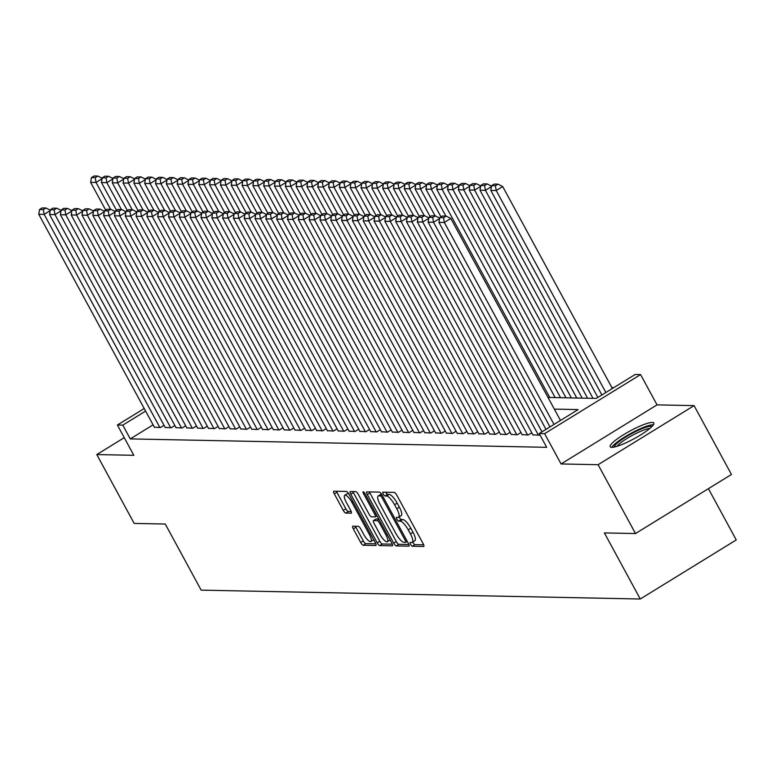 <?xml version="1.0" encoding="UTF-8"?>
<svg xmlns="http://www.w3.org/2000/svg" width="775" height="775" viewBox="0 0 775 775"><rect width="100%" height="100%" fill="white"/><g stroke="black" fill="none" stroke-linecap="round" stroke-linejoin="round"><path stroke-width="1.16" d="M410.547 544.331A2.189 0.639 -121.6 0 0 412.319 546.239L423.596 546.462A3.129 0.911 -121.6 0 0 423.77 546.423A3.129 0.911 -121.6 0 0 423.198 543.779L396.771 495.128A3.129 0.911 -121.6 0 0 394.243 492.406L382.966 492.173A2.189 0.639 -121.6 0 0 382.85 492.202A2.189 0.639 -121.6 0 0 383.247 494.053A2.189 0.639 -121.6 0 0 385.02 495.961L386.483 495.99A9.998 2.906 -121.6 0 1 394.572 504.709L396.781 508.758A9.998 2.906 -121.6 0 1 398.621 517.206A9.998 2.906 -121.6 0 1 398.079 517.342L396.616 517.312A2.189 0.639 -121.6 0 0 396.5 517.342A2.189 0.639 -121.6 0 0 396.897 519.192A2.189 0.639 -121.6 0 0 398.67 521.1L400.132 521.129A9.998 2.906 -121.6 0 1 408.222 529.848L410.421 533.898A9.998 2.906 -121.6 0 1 412.271 542.345A9.998 2.906 -121.6 0 1 411.728 542.481L410.266 542.452A2.189 0.639 -121.6 0 0 410.149 542.481A2.189 0.639 -121.6 0 0 410.547 544.331M412.804 542.016A2.189 0.639 -121.6 0 0 413.143 542.732A2.189 0.639 -121.6 0 0 414.916 544.641L423.673 544.815M385.727 492.232A2.189 0.639 -121.6 0 0 385.843 492.454A2.189 0.639 -121.6 0 0 387.616 494.363L389.079 494.392L386.483 495.99M399.164 516.877A2.189 0.639 -121.6 0 0 399.493 517.593A2.189 0.639 -121.6 0 0 401.266 519.502L402.719 519.531L400.132 521.129M611.795 447.33A24.829 4.369 -28.5 0 0 637.35 436.906A24.829 4.369 -28.5 0 0 653.848 423.024A24.829 4.369 -28.5 0 0 652.259 422.423A24.829 4.369 -28.5 0 0 626.713 432.847A24.829 4.369 -28.5 0 0 610.206 446.72A24.829 4.369 -28.5 0 0 611.795 447.33A24.674 4.34 -28.5 0 1 630.957 433.37A24.674 4.34 -28.5 0 1 653.325 424.71A24.674 4.34 -28.5 0 1 653.48 424.71M352.896 526.186A3.129 0.911 -121.6 0 0 352.732 526.225A3.129 0.911 -121.6 0 0 353.303 528.87L360.714 542.519A3.129 0.911 -121.6 0 0 363.243 545.242L375.768 545.493A3.129 0.911 -121.6 0 0 375.943 545.455A3.129 0.911 -121.6 0 0 375.362 542.82L348.944 494.159A3.129 0.911 -121.6 0 0 346.415 491.437L333.889 491.185A3.129 0.911 -121.6 0 0 333.725 491.224A3.129 0.911 -121.6 0 0 334.296 493.859L343.248 510.357A3.129 0.911 -121.6 0 0 345.776 513.079L351.143 513.186A3.129 0.911 -121.6 0 0 351.308 513.147A3.129 0.911 -121.6 0 0 350.736 510.502L346.299 502.326A8.36 2.432 -121.6 0 1 344.749 495.264A8.36 2.432 -121.6 0 1 351.976 502.442L369.365 534.469A8.36 2.432 -121.6 0 1 370.905 541.531A8.36 2.432 -121.6 0 1 363.688 534.363L360.792 529.025A3.129 0.911 -121.6 0 0 358.263 526.293L352.896 526.186M153.082 424.855L130.268 438.902L122.789 425.126L117.383 425.02L144.208 408.512M635.49 533.549L598.106 464.7L694.08 405.625L731.464 474.474L635.49 533.549L604.393 532.919L640.276 599.007L201.151 590.133L165.269 524.036L134.172 523.416L96.788 454.567L133.833 455.312L117.383 425.02M694.08 405.625L657.035 404.87L561.061 463.954L598.106 464.7M561.061 463.954L544.612 433.661L539.206 433.545L578.111 409.597L554.338 409.113M130.268 438.902L546.685 447.32L539.206 433.545M393.729 543.188A3.129 0.911 -121.6 0 0 396.257 545.91L408.793 546.162A3.129 0.911 -121.6 0 0 408.958 546.123A3.129 0.911 -121.6 0 0 408.386 543.488L381.968 494.828A3.129 0.911 -121.6 0 0 379.44 492.106L366.904 491.854A3.129 0.911 -121.6 0 0 366.74 491.892A3.129 0.911 -121.6 0 0 367.311 494.528L393.729 543.188L396.325 541.589A3.129 0.911 -121.6 0 0 398.854 544.312L408.861 544.515M392.286 545.833L379.75 545.581A3.129 0.911 -121.6 0 1 377.222 542.858L350.804 494.198A3.129 0.911 -121.6 0 1 350.232 491.553A3.129 0.911 -121.6 0 1 350.397 491.515L355.764 491.621A3.129 0.911 -121.6 0 1 358.292 494.343L369.007 514.077A3.129 0.911 -121.6 0 0 371.535 516.809L375.09 516.877A3.129 0.911 -121.6 0 0 375.265 516.838A3.129 0.911 -121.6 0 0 374.683 514.193L363.533 493.656A2.189 0.639 -121.6 0 1 363.126 491.805A2.189 0.639 -121.6 0 1 365.015 493.685L391.879 543.149A3.129 0.911 -121.6 0 1 392.45 545.794A3.129 0.911 -121.6 0 1 392.286 545.833L392.567 545.658M124.252 437.662L96.788 454.567M532.9 434.823L538.983 435.201L539.826 434.688M522.079 434.61L528.172 434.988L531.776 432.77M511.267 434.387L517.351 434.765L520.965 432.547M500.447 434.174L506.54 434.552L510.144 432.324M489.635 433.952L495.729 434.329L499.333 432.111M478.824 433.738L484.908 434.116L488.512 431.888M468.003 433.516L474.097 433.893L477.7 431.675M457.192 433.293L463.276 433.671L466.889 431.452M446.371 433.08L452.464 433.457L456.068 431.239M435.56 432.857L441.643 433.235L445.257 431.016M424.739 432.644L430.832 433.022L434.436 430.793M413.927 432.421L420.011 432.799L423.625 430.58M403.107 432.208L409.2 432.586L412.804 430.358M392.295 431.985L398.379 432.363L401.993 430.144M381.474 431.762L387.568 432.14L391.172 429.922M370.663 431.549L376.747 431.927L380.36 429.708M359.842 431.326L365.936 431.704L369.539 429.486M349.031 431.113L355.115 431.491L358.728 429.263M338.21 430.89L344.303 431.268L347.907 429.05M327.399 430.677L333.483 431.055L337.096 428.827M316.578 430.454L322.671 430.832L326.275 428.614M305.767 430.232L311.85 430.609L315.464 428.391M294.946 430.018L301.039 430.396L304.643 428.178M284.134 429.796L290.218 430.173L293.832 427.955M273.313 429.582L279.407 429.96L283.011 427.732M262.502 429.36L268.586 429.738L272.199 427.519M251.681 429.147L257.775 429.524L261.378 427.296M240.87 428.924L246.963 429.302L250.567 427.083M230.059 428.701L236.142 429.079L239.746 426.86M219.238 428.488L225.331 428.866L228.935 426.647M208.427 428.265L214.51 428.643L218.114 426.424M197.606 428.052L203.699 428.43L207.303 426.202M186.794 427.829L192.878 428.207L196.492 425.988M175.973 427.616L182.067 427.994L185.671 425.766M165.162 427.393L171.246 427.771L174.859 425.552M164.038 425.33L160.435 427.548L154.341 427.17M613.761 387.655L611.882 387.616M640.276 599.007L736.25 539.933L708.408 488.657M547.993 397.449L596.266 398.418L635.18 374.47L640.586 374.577L544.612 433.661M657.035 404.87L640.586 374.577M145.603 411.089L122.789 425.126M412.271 542.345L414.867 540.747A9.998 2.906 -121.6 0 0 413.017 532.299L410.421 533.898M402.719 519.531A9.998 2.906 -121.6 0 1 410.818 528.25L413.017 532.299M398.621 517.206L401.218 515.607A9.998 2.906 -121.6 0 0 399.367 507.16L396.781 508.758M389.079 494.392A9.998 2.906 -121.6 0 1 397.168 503.111L399.367 507.16M369.423 491.902A3.129 0.911 -121.6 0 0 369.907 492.939L396.325 541.589M405.567 542.355A2.189 0.639 -121.6 0 0 405.683 542.326A2.189 0.639 -121.6 0 0 405.286 540.475L382.094 497.773A2.189 0.639 -121.6 0 0 380.322 495.864L378.781 495.835A9.998 2.906 -121.6 0 0 378.239 495.971A9.998 2.906 -121.6 0 0 380.079 504.409L395.938 533.607A9.998 2.906 -121.6 0 0 404.027 542.326L405.567 542.355M378.239 495.971L380.835 494.373A9.998 2.906 -121.6 0 1 381.377 494.237L381.62 494.237M392.353 544.186L382.346 543.982L379.75 545.581M352.916 491.563A3.129 0.911 -121.6 0 0 353.4 492.6L379.818 541.26A3.129 0.911 -121.6 0 0 382.346 543.982M380.118 534.556A8.36 2.432 -121.6 0 0 387.345 541.735A8.36 2.432 -121.6 0 0 385.805 534.673L379.673 523.387A3.129 0.911 -121.6 0 0 377.144 520.664L373.589 520.587A3.129 0.911 -121.6 0 0 373.414 520.635A3.129 0.911 -121.6 0 0 373.996 523.27L380.118 534.556M387.345 541.735L389.941 540.136A8.36 2.432 -121.6 0 0 390.135 539.952M375.894 519.173A3.129 0.911 -121.6 0 1 376.011 519.037A3.129 0.911 -121.6 0 1 376.185 518.998L378.791 519.047M370.905 541.531L373.502 539.942A8.36 2.432 -121.6 0 0 373.705 539.758M348.789 493.878A8.36 2.432 -121.6 0 0 347.345 493.665L344.749 495.264M336.408 491.234A3.129 0.911 -121.6 0 0 336.892 492.27L345.844 508.758A3.129 0.911 -121.6 0 0 348.372 511.481L351.22 511.539M355.415 526.235A3.129 0.911 -121.6 0 0 355.899 527.271L363.31 540.921A3.129 0.911 -121.6 0 0 365.839 543.643L375.846 543.847M612.366 388.517L502.704 186.552L496.223 190.543L605.876 392.508M601.875 394.969L490.817 190.437L491.631 185.671L495.409 185.748L498.005 184.159L494.218 184.082L491.631 185.671M495.409 185.748L496.223 190.543L490.817 190.437M498.005 184.159L502.704 186.552M549.988 426.909L438.941 222.367L444.346 222.483L450.827 218.482L446.129 216.089L442.341 216.012L439.754 217.61L443.532 217.688L446.129 216.089M560.49 420.447L450.827 218.482M553.999 424.438L444.346 222.483L443.532 217.688M439.754 217.61L438.941 222.367M614.255 447.039A21.487 3.778 151.5 0 1 629.348 434.911A21.487 3.778 151.5 0 1 650.738 426.298A21.487 3.778 151.5 0 1 651.911 426.599M649.837 428.478A19.898 3.497 -28.5 0 0 632.303 435.376A19.898 3.497 -28.5 0 0 616.977 446.323M491.476 186.591L485.412 190.33L597.864 397.439M593.011 398.36L479.996 190.214L480.81 185.458L484.598 185.535L487.194 183.937L483.406 183.859L480.81 185.458M484.598 185.535L485.412 190.33L479.996 190.214M487.194 183.937L491.544 186.155M480.655 186.378L474.591 190.108L587.605 398.243M582.19 398.137L469.185 190.001L469.999 185.235L473.787 185.312L476.373 183.714L472.595 183.646L469.999 185.235M473.787 185.312L474.591 190.108L469.185 190.001M476.373 183.714L480.733 185.942M469.844 186.155L463.779 189.894L576.784 398.03M571.378 397.914L458.364 189.778L459.178 185.022L462.966 185.099L465.562 183.501L461.774 183.423L459.178 185.022M462.966 185.099L463.779 189.894L458.364 189.778M465.562 183.501L469.912 185.719M459.023 185.942L452.958 189.672L565.973 397.808M560.558 397.701L447.553 189.565L448.367 184.799L452.154 184.876L454.741 183.278L450.963 183.2L448.367 184.799M452.154 184.876L452.958 189.672L447.553 189.565M454.741 183.278L459.1 185.506M541.977 431.84L428.12 222.154L433.525 222.26L439.59 218.531M545.988 429.369L433.525 222.26L432.721 217.465L435.317 215.867L431.53 215.789L428.933 217.388L432.721 217.465M428.933 217.388L428.12 222.154M439.667 218.095L435.317 215.867M533.035 435.085L417.308 221.931L422.714 222.037L428.778 218.308M538.451 435.192L422.714 222.037L421.9 217.252L424.497 215.653L420.709 215.576L418.122 217.174L421.9 217.252M418.122 217.174L417.308 221.931M428.856 217.872L424.497 215.653M522.224 434.862L406.488 221.718L411.903 221.824L417.957 218.095M527.63 434.978L411.903 221.824L411.089 217.029L413.685 215.431L409.897 215.353L407.301 216.952L411.089 217.029M407.301 216.952L406.488 221.718M418.035 217.659L413.685 215.431M511.403 434.649L395.676 221.495L401.082 221.602L407.146 217.872M516.818 434.756L401.082 221.602L400.268 216.806L402.864 215.218L399.077 215.14L396.49 216.729L400.268 216.806M396.49 216.729L395.676 221.495M407.224 217.436L402.864 215.218M448.212 185.719L442.147 189.449L555.152 397.594M549.746 397.478L436.732 189.342L437.546 184.586L441.333 184.663L443.93 183.065L440.142 182.987L437.546 184.586M441.333 184.663L442.147 189.449L436.732 189.342M443.93 183.065L448.279 185.283M500.592 434.426L384.855 221.272L390.271 221.388L396.335 217.649M505.998 434.543L390.271 221.388L389.457 216.593L392.053 214.995L388.265 214.917L385.669 216.516L389.457 216.593M385.669 216.516L384.855 221.272M396.403 217.213L392.053 214.995M437.391 185.506L431.326 189.236L445.906 216.08M440.975 216.855L425.921 189.129L426.734 184.363L430.522 184.44L433.109 182.842L429.331 182.764L426.734 184.363M430.522 184.44L431.326 189.236L425.921 189.129M433.109 182.842L437.468 185.07M489.771 434.213L374.044 221.059L379.45 221.166L385.514 217.436M495.186 434.32L379.45 221.166L378.646 216.37L381.232 214.772L377.454 214.704L374.858 216.293L378.646 216.37M374.858 216.293L374.044 221.059M385.592 217L381.232 214.772M426.579 185.283L420.515 189.013L435.095 215.867M430.164 216.632L415.1 188.906L415.913 184.14L419.701 184.218L422.298 182.629L418.51 182.551L415.913 184.14M419.701 184.218L420.515 189.013L415.1 188.906M422.298 182.629L426.647 184.847M478.96 433.99L363.223 220.836L368.638 220.953L374.703 217.213M484.365 434.097L368.638 220.953L367.825 216.157L370.421 214.559L366.633 214.481L364.037 216.08L367.825 216.157M364.037 216.08L363.223 220.836M374.771 216.777L370.421 214.559M415.758 185.06L409.694 188.8L424.274 215.644M419.343 216.419L404.288 188.683L405.102 183.927L408.89 184.004L411.477 182.406L407.698 182.328L405.102 183.927M408.89 184.004L409.694 188.8L404.288 188.683M411.477 182.406L415.836 184.624M468.148 433.777L352.412 220.623L357.817 220.73L363.882 217M473.554 433.884L357.817 220.73L357.013 215.934L359.6 214.336L355.822 214.258L353.226 215.857L357.013 215.934M353.226 215.857L352.412 220.623M363.959 216.564L359.6 214.336M404.947 184.847L398.883 188.577L413.463 215.431M408.532 216.196L393.468 188.47L394.281 183.704L398.069 183.782L400.665 182.183L396.877 182.115L394.281 183.704M398.069 183.782L398.883 188.577L393.468 188.47M400.665 182.183L405.015 184.411M457.327 433.554L341.591 220.4L347.006 220.507L353.071 216.777M462.733 433.661L347.006 220.507L346.192 215.721L348.789 214.123L345.001 214.045L342.405 215.644L346.192 215.721M342.405 215.644L341.591 220.4M353.138 216.341L348.789 214.123M394.126 184.624L388.062 188.364L402.642 215.208M397.711 215.983L382.656 188.248L383.47 183.491L387.258 183.568L389.844 181.97L386.066 181.892L383.47 183.491M387.258 183.568L388.062 188.364L382.656 188.248M389.844 181.97L394.204 184.188M446.516 433.332L330.78 220.187L336.185 220.294L342.25 216.564M451.922 433.448L336.185 220.294L335.381 215.498L337.968 213.9L334.19 213.822L331.593 215.421L335.381 215.498M331.593 215.421L330.78 220.187M342.327 216.128L337.968 213.9M383.315 184.411L377.251 188.141L391.83 214.995M386.899 215.76L371.845 188.034L372.649 183.268L376.437 183.346L379.033 181.747L375.245 181.67L372.649 183.268M376.437 183.346L377.251 188.141L371.845 188.034M379.033 181.747L383.383 183.975M435.695 433.118L319.959 219.964L325.374 220.071L331.438 216.341M441.101 433.225L325.374 220.071L324.56 215.276L327.157 213.687L323.369 213.609L320.772 215.198L324.56 215.276M320.772 215.198L319.959 219.964M331.506 215.905L327.157 213.687M372.494 184.188L366.43 187.918L381.009 214.772M376.078 215.537L361.024 187.812L361.838 183.055L365.626 183.132L368.212 181.534L364.434 181.457L361.838 183.055M365.626 183.132L366.43 187.918L361.024 187.812M368.212 181.534L372.572 183.752M424.884 432.896L309.147 219.742L314.553 219.858L320.618 216.118M430.29 433.012L314.553 219.858L313.749 215.062L316.336 213.464L312.558 213.387L309.961 214.985L313.749 215.062M309.961 214.985L309.147 219.742M320.695 215.682L316.336 213.464M361.683 183.975L355.618 187.705L370.198 214.549M365.267 215.324L350.213 187.598L351.017 182.832L354.805 182.91L357.401 181.311L353.613 181.234L351.017 182.832M354.805 182.91L355.618 187.705L350.213 187.598M357.401 181.311L361.751 183.539M414.063 432.683L298.327 219.528L303.742 219.635L309.806 215.905M419.469 432.789L303.742 219.635L302.928 214.84L305.524 213.241L301.737 213.173L299.14 214.762L302.928 214.84M299.14 214.762L298.327 219.528M309.874 215.469L305.524 213.241M350.862 183.752L344.798 187.482L359.377 214.336M354.446 215.101L339.392 187.376L340.206 182.609L343.993 182.687L346.59 181.098L342.802 181.021L340.206 182.609M343.993 182.687L344.798 187.482L339.392 187.376M346.59 181.098L350.939 183.317M403.252 432.46L287.515 219.306L292.921 219.422L298.985 215.682M408.657 432.566L292.921 219.422L292.117 214.627L294.703 213.028L290.925 212.951L288.329 214.549L292.117 214.627M288.329 214.549L287.515 219.306M299.063 215.247L294.703 213.028M340.051 183.53L333.986 187.269L348.566 214.113M343.635 214.888L328.581 187.153L329.394 182.396L333.173 182.474L335.769 180.875L331.981 180.798L329.394 182.396M333.173 182.474L333.986 187.269L328.581 187.153M335.769 180.875L340.118 183.094M392.431 432.247L276.704 219.093L282.11 219.199L288.174 215.469M397.837 432.353L282.11 219.199L281.296 214.404L283.892 212.805L280.104 212.728L277.508 214.326L281.296 214.404M277.508 214.326L276.704 219.093M288.242 215.033L283.892 212.805M329.23 183.317L323.165 187.046L337.745 213.9M332.814 214.665L317.76 186.94L318.573 182.173L322.361 182.251L324.957 180.653L321.17 180.585L318.573 182.173M322.361 182.251L323.165 187.046L317.76 186.94M324.957 180.653L329.307 182.881M381.62 432.024L265.883 218.87L271.289 218.976L277.353 215.247M387.025 432.13L271.289 218.976L270.485 214.191L273.071 212.592L269.293 212.515L266.697 214.113L270.485 214.191M266.697 214.113L265.883 218.87M277.431 214.811L273.071 212.592M318.418 183.094L312.354 186.833L326.934 213.677M322.003 214.452L306.948 186.717L307.762 181.96L311.54 182.038L314.137 180.439L310.349 180.362L307.762 181.96M311.54 182.038L312.354 186.833L306.948 186.717M314.137 180.439L318.496 182.658M370.799 431.801L255.072 218.657L260.478 218.763L266.542 215.033M376.204 431.917L260.478 218.763L259.664 213.968L262.26 212.369L258.472 212.292L255.876 213.89L259.664 213.968M255.876 213.89L255.072 218.657M266.61 214.597L262.26 212.369M307.597 182.881L301.533 186.61L316.113 213.464M311.182 214.229L296.127 186.504L296.941 181.737L300.729 181.815L303.325 180.217L299.537 180.139L296.941 181.737M300.729 181.815L301.533 186.61L296.127 186.504M303.325 180.217L307.675 182.445M359.988 431.588L244.251 218.434L249.657 218.54L255.721 214.811M365.393 431.694L249.657 218.54L248.852 213.745L251.449 212.156L247.661 212.079L245.065 213.667L248.852 213.745M245.065 213.667L244.251 218.434M255.798 214.375L251.449 212.156M296.786 182.658L290.722 186.388L305.302 213.241M300.371 214.007L285.316 186.281L286.13 181.524L289.908 181.602L292.504 180.003L288.717 179.926L286.13 181.524M289.908 181.602L290.722 186.388L285.316 186.281M292.504 180.003L296.864 182.222M349.167 431.365L233.44 218.211L238.845 218.327L244.91 214.588M354.572 431.481L238.845 218.327L238.032 213.532L240.628 211.933L236.84 211.856L234.253 213.454L238.032 213.532M234.253 213.454L233.44 218.211M244.977 214.152L240.628 211.933M285.965 182.445L279.901 186.174L294.481 213.018M289.55 213.793L274.495 186.068L275.309 181.302L279.097 181.379L281.693 179.781L277.905 179.703L275.309 181.302M279.097 181.379L279.901 186.174L274.495 186.068M281.693 179.781L286.043 182.009M338.355 431.152L222.619 217.998L228.024 218.104L234.089 214.375M343.761 431.258L228.024 218.104L227.22 213.309L229.817 211.711L226.029 211.643L223.432 213.232L227.22 213.309M223.432 213.232L222.619 217.998M234.166 213.939L229.817 211.711M275.154 182.222L269.09 185.952L283.669 212.805M278.738 213.571L263.684 185.845L264.498 181.079L268.276 181.156L270.872 179.568L267.084 179.49L264.498 181.079M268.276 181.156L269.09 185.952L263.684 185.845M270.872 179.568L275.232 181.786M327.534 430.929L211.807 217.775L217.213 217.891L223.278 214.152M332.95 431.036L217.213 217.891L216.399 213.096L218.996 211.498L215.208 211.42L212.621 213.018L216.399 213.096M212.621 213.018L211.807 217.775M223.355 213.716L218.996 211.498M264.333 181.999L258.278 185.738L272.848 212.583M267.918 213.358L252.863 185.622L253.677 180.866L257.465 180.943L260.061 179.345L256.273 179.267L253.677 180.866M257.465 180.943L258.278 185.738L252.863 185.622M260.061 179.345L264.411 181.563M316.723 430.716L200.987 217.562L206.392 217.668L212.457 213.939M322.129 430.823L206.392 217.668L205.588 212.873L208.184 211.275L204.397 211.197L201.8 212.796L205.588 212.873M201.8 212.796L200.987 217.562M212.534 213.503L208.184 211.275M253.522 181.786L247.458 185.516L262.037 212.369M257.106 213.135L242.052 185.409L242.866 180.643L246.644 180.72L249.24 179.122L245.452 179.054L242.866 180.643M246.644 180.72L247.458 185.516L242.052 185.409M249.24 179.122L253.599 181.35M305.902 430.493L190.175 217.339L195.581 217.446L201.645 213.716M311.317 430.6L195.581 217.446L194.767 212.66L197.363 211.062L193.576 210.984L190.989 212.583L194.767 212.66M190.989 212.583L190.175 217.339M201.723 213.28L197.363 211.062M242.701 181.563L236.646 185.303L251.216 212.147M246.285 212.922L231.231 185.186L232.045 180.43L235.833 180.507L238.429 178.909L234.641 178.831L232.045 180.43M235.833 180.507L236.646 185.303L231.231 185.186M238.429 178.909L242.778 181.127M295.091 430.27L179.354 217.126L184.76 217.233L190.824 213.503M300.497 430.387L184.76 217.233L183.956 212.437L186.552 210.839L182.764 210.761L180.168 212.36L183.956 212.437M180.168 212.36L179.354 217.126M190.902 213.067L186.552 210.839M231.89 181.35L225.825 185.08L240.405 211.933M235.474 212.699L220.42 184.973L221.233 180.207L225.021 180.284L227.608 178.686L223.82 178.608L221.233 180.207M225.021 180.284L225.825 185.08L220.42 184.973M227.608 178.686L231.967 180.914M284.27 430.057L168.543 216.903L173.949 217.01L180.013 213.28M289.685 430.164L173.949 217.01L173.135 212.214L175.731 210.626L171.943 210.548L169.357 212.137L173.135 212.214M169.357 212.137L168.543 216.903M180.091 212.844L175.731 210.626M221.078 181.127L215.014 184.857L229.584 211.711M224.663 212.476L209.599 184.75L210.412 179.994L214.2 180.071L216.797 178.473L213.009 178.395L210.412 179.994M214.2 180.071L215.014 184.857L209.599 184.75M216.797 178.473L221.146 180.691M273.459 429.834L157.722 216.68L163.138 216.797L169.192 213.057M278.864 429.951L163.138 216.797L162.324 212.001L164.92 210.403L161.132 210.325L158.536 211.924L162.324 212.001M158.536 211.924L157.722 216.68M169.27 212.621L164.92 210.403M210.257 180.914L204.193 184.644L218.773 211.488M213.842 212.263L198.787 184.537L199.601 179.771L203.389 179.848L205.976 178.25L202.197 178.172L199.601 179.771M203.389 179.848L204.193 184.644L198.787 184.537M205.976 178.25L210.335 180.478M262.638 429.621L146.911 216.467L152.317 216.574L158.381 212.844M268.053 429.728L152.317 216.574L151.503 211.778L154.099 210.18L150.311 210.112L147.725 211.701L151.503 211.778M147.725 211.701L146.911 216.467M158.458 212.408L154.099 210.18M199.446 180.691L193.382 184.421L207.952 211.275M203.031 212.04L187.967 184.314L188.78 179.548L192.568 179.626L195.164 178.037L191.377 177.959L188.78 179.548M192.568 179.626L193.382 184.421L187.967 184.314M195.164 178.037L199.514 180.255M251.827 429.398L136.09 216.244L141.505 216.361L147.56 212.621M257.232 429.505L141.505 216.361L140.692 211.565L143.288 209.967L139.5 209.889L136.904 211.488L140.692 211.565M136.904 211.488L136.09 216.244M147.638 212.185L143.288 209.967M188.625 180.468L182.561 184.208L197.141 211.052M192.21 211.827L177.155 184.092L177.969 179.335L181.757 179.412L184.343 177.814L180.565 177.737L177.969 179.335M181.757 179.412L182.561 184.208L177.155 184.092M184.343 177.814L188.703 180.032M241.006 429.185L125.279 216.031L130.684 216.138L136.749 212.408M246.421 429.292L130.684 216.138L129.871 211.343L132.467 209.744L128.679 209.667L126.093 211.265L129.871 211.343M126.093 211.265L125.279 216.031M136.826 211.972L132.467 209.744M177.814 180.255L171.75 183.985L186.329 210.839M181.398 211.604L166.334 183.878L167.148 179.112L170.936 179.19L173.532 177.591L169.744 177.523L167.148 179.112M170.936 179.19L171.75 183.985L166.334 183.878M173.532 177.591L177.882 179.819M230.194 428.963L114.458 215.808L119.873 215.915L125.938 212.185M235.6 429.069L119.873 215.915L119.059 211.129L121.656 209.531L117.868 209.453L115.272 211.052L119.059 211.129M115.272 211.052L114.458 215.808M126.005 211.749L121.656 209.531M166.993 180.032L160.929 183.772L175.508 210.616M170.578 211.391L155.523 183.656L156.337 178.899L160.125 178.977L162.711 177.378L158.933 177.301L156.337 178.899M160.125 178.977L160.929 183.772L155.523 183.656M162.711 177.378L167.071 179.597M219.373 428.74L103.647 215.595L109.052 215.702L115.117 211.972M224.789 428.856L109.052 215.702L108.248 210.907L110.835 209.308L107.057 209.231L104.46 210.829L108.248 210.907M104.46 210.829L103.647 215.595M115.194 211.536L110.835 209.308M156.182 179.819L150.118 183.549L164.697 210.403M159.766 211.168L144.702 183.443L145.516 178.676L149.304 178.754L151.9 177.155L148.112 177.078L145.516 178.676M149.304 178.754L150.118 183.549L144.702 183.443M151.9 177.155L156.25 179.383M208.562 428.527L92.826 215.373L98.241 215.479L104.305 211.749M213.968 428.633L98.241 215.479L97.427 210.684L100.023 209.095L96.236 209.017L93.639 210.606L97.427 210.684M93.639 210.606L92.826 215.373M104.373 211.313L100.023 209.095M145.361 179.597L139.297 183.326L153.876 210.18M148.945 210.945L133.891 183.22L134.705 178.463L138.493 178.541L141.079 176.942L137.301 176.865L134.705 178.463M138.493 178.541L139.297 183.326L133.891 183.22M141.079 176.942L145.438 179.161M197.751 428.304L82.014 215.15L87.42 215.266L93.484 211.527M203.157 428.42L87.42 215.266L86.616 210.471L89.203 208.872L85.424 208.795L82.828 210.393L86.616 210.471M82.828 210.393L82.014 215.15M93.562 211.091L89.203 208.872M134.55 179.383L128.485 183.113L143.065 209.957M138.134 210.732L123.08 183.007L123.884 178.24L127.672 178.318L130.268 176.719L126.48 176.642L123.884 178.24M127.672 178.318L128.485 183.113L123.08 183.007M130.268 176.719L134.618 178.947M186.93 428.091L71.193 214.937L76.609 215.043L82.673 211.313M192.336 428.197L76.609 215.043L75.795 210.248L78.391 208.649L74.603 208.582L72.007 210.17L75.795 210.248M72.007 210.17L71.193 214.937M82.741 210.877L78.391 208.649M123.729 179.161L117.664 182.89L132.244 209.744M127.313 210.509L112.259 182.784L113.073 178.017L116.86 178.095L119.447 176.506L115.669 176.429L113.073 178.017M116.86 178.095L117.664 182.89L112.259 182.784M119.447 176.506L123.806 178.725M176.119 427.868L60.382 214.714L65.788 214.83L71.852 211.091M181.524 427.974L65.788 214.83L64.984 210.035L67.57 208.436L63.792 208.359L61.196 209.957L64.984 210.035M61.196 209.957L60.382 214.714M71.93 210.655L67.57 208.436M112.918 178.938L106.853 182.677L121.433 209.521M116.502 210.296L101.448 182.561L102.252 177.804L106.039 177.882L108.636 176.283L104.848 176.206L102.252 177.804M106.039 177.882L106.853 182.677L101.448 182.561M108.636 176.283L112.985 178.502M165.298 427.655L49.561 214.501L54.977 214.607L61.041 210.877M170.703 427.761L54.977 214.607L54.163 209.812L56.759 208.213L52.971 208.136L50.375 209.734L54.163 209.812M50.375 209.734L49.561 214.501M61.109 210.442L56.759 208.213M102.097 178.725L96.032 182.454L110.612 209.308M105.681 210.073L90.627 182.348L91.44 177.582L95.228 177.659L97.824 176.061L94.037 175.993L91.44 177.582M95.228 177.659L96.032 182.454L90.627 182.348M97.824 176.061L102.174 178.289M154.487 427.432L38.75 214.278L44.156 214.384L50.22 210.655M159.892 427.538L44.156 214.384L43.352 209.599L45.938 208L42.16 207.923L39.564 209.521L43.352 209.599M39.564 209.521L38.75 214.278M50.297 210.219L45.938 208M414.916 544.641L412.319 546.239M387.616 494.363L385.02 495.961M401.266 519.502L398.67 521.1M410.818 528.25L408.222 529.848M397.168 503.111L394.572 504.709M369.907 492.939L367.311 494.528M398.854 544.312L396.257 545.91M407.224 541.337L405.771 542.238M406.381 539.797L405.286 540.475M383.199 497.095L382.094 497.773M381.978 494.847L380.322 495.864M381.377 494.237L378.781 495.835M379.818 541.26L377.222 542.858M353.4 492.6L350.804 494.198M376.979 515.714L375.371 516.702M375.788 513.515L374.683 514.193M364.599 492.997L363.533 493.656M386.899 533.994L385.805 534.673M380.777 522.708L379.673 523.387M379.033 519.502L377.144 520.664M376.185 518.998L373.589 520.587M370.469 533.791L369.365 534.469M353.08 501.764L351.976 502.442M348.372 511.481L345.776 513.079M345.844 508.758L343.248 510.357M336.892 492.27L334.296 493.859M365.839 543.643L363.243 545.242M363.31 540.921L360.714 542.519M355.899 527.271L353.303 528.87M407.233 541.376L405.683 542.326M377.008 515.762L375.265 516.838M376.011 519.037L373.414 520.635"/></g></svg>
